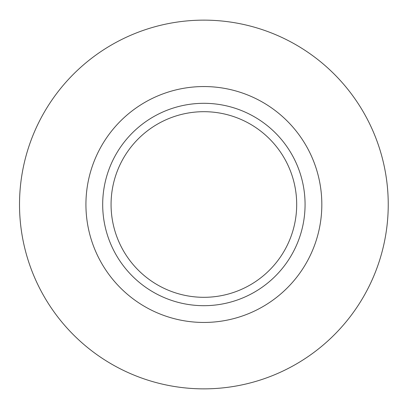 <?xml version="1.0" encoding="UTF-8"?>
<svg xmlns="http://www.w3.org/2000/svg" width="409" height="409" viewBox="0 0 409 409"><rect width="100%" height="100%" fill="white"/><g stroke="black" fill="none" stroke-linecap="round" stroke-linejoin="round"><path stroke-width="0.61" d="M388.238 204.5A184.362 184.362 0 0 1 111.698 364.163A184.362 184.362 0 0 1 111.698 44.837A184.362 184.362 0 0 1 388.238 204.5M296.689 204.5A92.807 92.807 0 0 1 157.47 284.874A92.807 92.807 0 0 1 157.47 124.126A92.807 92.807 0 0 1 296.689 204.5M305.068 204.5A101.192 101.192 0 0 1 153.283 292.133A101.192 101.192 0 0 1 153.283 116.867A101.192 101.192 0 0 1 305.068 204.5M321.827 204.5A117.95 117.95 0 0 1 144.904 306.648A117.95 117.95 0 0 1 144.904 102.352A117.95 117.95 0 0 1 321.827 204.5"/></g></svg>
